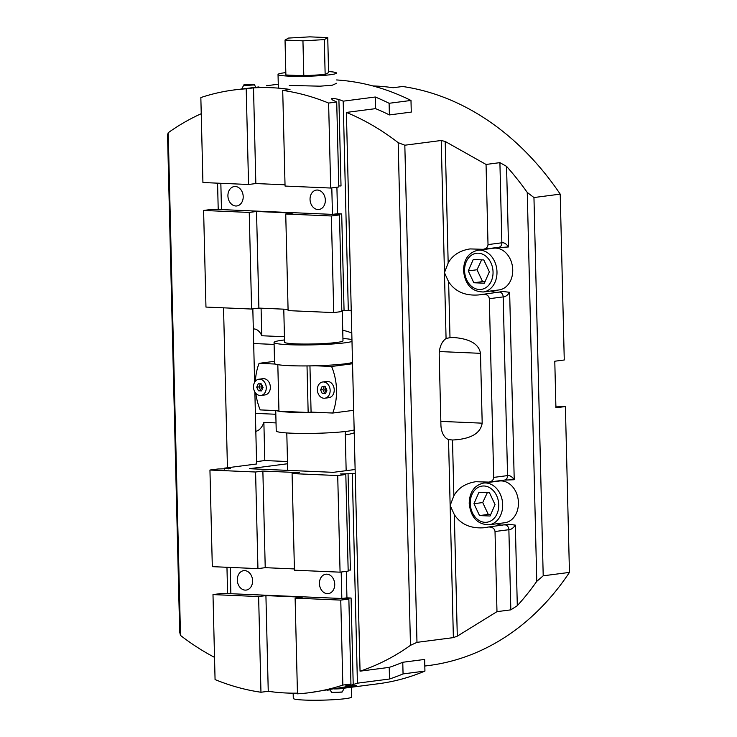<?xml version="1.0" encoding="UTF-8"?>
<svg xmlns="http://www.w3.org/2000/svg" width="737" height="737" viewBox="0 0 737 737"><rect width="100%" height="100%" fill="white"/><g stroke="black" fill="none" stroke-linecap="round" stroke-linejoin="round"><path stroke-width="1.11" d="M353.677 410.316L332.755 413.033A52.005 40.415 -97.4 0 0 331.613 366.473L352.535 363.756M274.523 361.333L259.055 363.341A52.005 40.415 -97.4 0 0 255.37 381.195M255.813 393.282A52.005 40.415 -97.4 0 0 260.198 409.901L278.945 410.712M352.507 362.438A39.734 3.353 178.6 0 1 315.325 365.773L331.613 366.473M332.755 413.033L311.078 412.103L309.945 365.884M322.705 381.987L326.795 381.453A8.181 6.357 82.6 0 1 327.643 381.416A8.181 6.357 82.6 0 1 334.202 389.293A8.181 6.357 82.6 0 1 328.895 397.676L324.814 398.21A8.181 6.357 82.6 0 1 317.454 390.914A8.181 6.357 82.6 0 1 322.705 381.987A8.181 6.357 82.6 0 1 323.561 381.95A8.181 6.357 82.6 0 1 330.121 389.827A8.181 6.357 82.6 0 1 324.814 398.21M259.055 363.341L275.343 364.05A39.734 3.353 178.6 0 1 274.579 363.415L274.063 342.465A39.734 3.353 178.6 0 1 284.528 339.941M258.825 379.233L262.906 378.698A8.181 6.357 82.6 0 1 263.763 378.661A8.181 6.357 82.6 0 1 270.322 386.538A8.181 6.357 82.6 0 1 265.016 394.921L260.935 395.456A8.181 6.357 82.6 0 1 253.574 388.159A8.181 6.357 82.6 0 1 258.825 379.233A8.181 6.357 82.6 0 1 259.682 379.196A8.181 6.357 82.6 0 1 266.241 387.072A8.181 6.357 82.6 0 1 260.935 395.456M311.078 412.103L308.158 412.48L307.016 365.921A39.734 3.353 178.6 0 1 277.821 364.658L278.954 411.218A39.734 3.353 178.6 0 1 276.476 410.61M315.325 365.773A39.734 3.353 178.6 0 1 307.016 365.921M316.468 412.333A39.734 3.353 178.6 0 1 308.158 412.48A39.734 3.353 178.6 0 1 278.954 411.218L308.158 412.48M326.15 388.574A2.34 1.815 -97.4 0 0 326.546 391.098M326.196 391.9A2.34 1.815 82.6 0 1 324.906 389.891A2.34 1.815 82.6 0 1 325.726 387.68M262.261 385.82A2.34 1.815 -97.4 0 0 262.667 388.335M262.317 389.145A2.34 1.815 82.6 0 1 261.018 387.137A2.34 1.815 82.6 0 1 261.847 384.917M246.213 88.809L248.553 184.49L202.924 182.527L200.842 97.551A292.138 227.033 82.6 0 1 233.933 89.969A292.138 227.033 82.6 0 1 246.213 88.809L253.51 87.869A292.138 227.033 82.6 0 1 290.01 89.444L282.713 90.384A292.138 227.033 82.6 0 1 328.61 103.06L336.717 102.01L332.479 99.965L331.475 98.712L333.714 98.417L338.9 99.458A292.138 227.033 82.6 0 1 343.193 101.172L375.28 97.008A292.138 227.033 82.6 0 1 389.108 103.291L410.988 100.453L411.274 112.088L389.394 114.926A292.138 227.033 -97.4 0 0 375.566 108.643L346.399 112.429A292.138 227.033 82.6 0 1 398.183 142.656L410.472 645.345A292.138 227.033 82.6 0 1 360.052 671.167L389.219 667.381A292.138 227.033 -97.4 0 0 402.77 662.268L424.65 659.431L424.936 671.075L403.056 673.913A292.138 227.033 82.6 0 1 389.505 679.017L357.417 683.181L352.295 473.661L355.216 473.283M214.522 657.358A292.138 227.033 82.6 0 1 180.491 635.423L168.211 132.734A292.138 227.033 82.6 0 1 201.238 113.701M168.211 132.734L167.548 134.972L179.69 632.116L180.491 635.423M555.882 406.133L565.399 406.548L569.452 572.4A292.138 227.033 82.6 0 1 429.054 665.483L424.807 666.036M569.452 572.4L543.206 575.809L533.957 197.544L527.259 192.449L536.766 581.346L543.206 575.809M536.766 581.346A292.138 227.033 82.6 0 1 517.3 605.676L515.338 525.122L508.383 524.228L488.456 527.01C492.288 526.9 494.481 528.401 495.024 531.506L508.871 529.71C511.109 529.636 513.265 528.107 515.338 525.122M504.624 524.91A4.671 3.63 -97.4 0 1 508.871 529.71L510.833 609.858L517.3 605.676M510.833 609.858L496.978 611.655L457.29 636.16L454.324 514.619L450.141 505.462L453.863 495.808C458.202 488.032 465.498 483.334 475.752 481.722L488.88 482.109L504.504 480.082A4.671 3.63 82.6 0 0 507.553 475.605L493.698 477.401L489.331 298.697L503.187 296.9C505.416 296.827 507.572 295.297 509.645 292.322L502.689 291.428L498.931 292.11A4.671 3.63 82.6 0 1 503.187 296.9L507.553 475.605C509.764 475.227 511.994 476.599 514.223 479.741L504.504 480.082M448.538 439.565A16.361 10.198 -87.5 0 1 440.919 424.917L439.215 355.077A16.361 10.198 -87.5 0 1 446.069 338.55L449.994 337.62L454.701 337.601C470.353 339.038 478.949 344.28 480.487 353.327L482.191 423.167C480.478 433.513 470.584 439.132 452.5 440.007L448.538 439.565L450.141 505.462L453.375 637.625L457.29 636.16M453.375 637.625L416.976 642.351L404.825 145.217L398.183 142.656M410.472 645.345L416.976 642.351M227.447 467.765L223.541 307.836M404.825 145.217L441.223 140.491L444.457 272.653L448.17 262.998C452.509 255.223 459.805 250.534 470.059 248.922L483.196 249.309L498.811 247.282A4.671 3.63 82.6 0 0 501.86 242.795L488.014 244.601C487.83 247.144 486.217 248.71 483.196 249.309M448.17 262.998L445.203 141.467L441.223 140.491M445.203 141.467L486.052 164.452L499.907 162.647L501.86 242.795C504.09 242.409 506.31 243.79 508.539 246.941L502.219 247.383M508.539 246.941L506.568 166.387L499.907 162.647M506.568 166.387A292.138 227.033 82.6 0 1 527.259 192.449M533.957 197.544L560.212 194.135L564.266 359.988L554.786 361.222L555.919 407.782L565.399 406.548M372.858 85.934A292.138 227.033 -97.4 0 1 393.125 87.731L402.605 86.496A292.138 227.033 82.6 0 1 560.212 194.135M324.298 39.623L325.155 74.538L328.591 72.548L327.744 37.624L309.826 36.85L288.471 38.075L285.035 40.065L302.944 40.839L324.298 39.623L327.744 37.624M325.155 74.538L303.801 75.764L285.882 74.99L285.035 40.065M303.801 75.764L302.944 40.839M346.399 112.429L360.052 671.167M328.573 71.563A29.213 2.46 178.6 0 1 336.45 73.055A29.213 2.46 178.6 0 1 307.301 76.233A29.213 2.46 178.6 0 1 278.033 74.483A29.213 2.46 178.6 0 1 285.827 72.613M287.494 461.528L264.813 460.551L263.874 422.384A16.361 10.198 -87.5 0 1 255.822 431.329M253.316 328.942A16.361 10.198 -87.5 0 1 253.915 328.932A16.361 10.198 -87.5 0 1 261.764 335.75L261.082 308.195M342.935 338.513A39.734 3.353 178.6 0 1 351.945 339.637M351.991 341.48A39.734 3.353 178.6 0 1 308.352 344.944A39.734 3.353 178.6 0 1 274.063 342.465M277.821 364.658A39.734 3.353 178.6 0 1 275.343 364.05M354.23 432.803A52.585 40.867 82.6 0 1 347.164 434.563A52.585 40.867 82.6 0 1 345.285 434.747M347.892 434.452A52.585 40.867 82.6 0 1 345.285 434.627M342.244 310.48L342.991 340.78A29.213 2.46 178.6 0 1 313.842 343.958A29.213 2.46 178.6 0 1 284.583 342.208L283.773 309.172M342.733 330.388A52.585 40.867 82.6 0 1 351.789 333.106M354.156 429.947A39.734 3.353 178.6 0 1 310.517 433.411A39.734 3.353 178.6 0 1 276.228 430.933L275.73 410.573M351.457 687.243L351.696 696.972A29.213 2.46 178.6 0 1 322.548 700.15A29.213 2.46 178.6 0 1 293.289 698.4L293.16 693.176M261.764 335.75L284.445 336.726M224.555 469.119L224.536 468.142L256.623 463.978L254.864 391.964M254.624 382.273L252.828 308.886M256.716 387.201L258.217 383.784L261.377 383.922L263.045 387.478L261.543 390.905L258.383 390.767L256.716 387.201L259.055 386.897L260.714 390.463L261.727 390.481M260.714 390.463L258.383 390.767M260.548 383.48L259.055 386.897M484.366 283.22L473.827 282.759L468.271 270.894L473.255 259.479L483.794 259.94L489.35 271.806L484.366 283.22M477.852 250.267L493.606 248.222A21.032 16.343 82.6 0 1 495.798 248.12A21.032 16.343 82.6 0 1 512.666 268.379A21.032 16.343 82.6 0 1 499.023 289.936L483.269 291.981A21.032 16.343 -97.4 0 0 496.913 270.424A21.032 16.343 -97.4 0 0 480.045 250.165A21.032 16.343 -97.4 0 0 477.852 250.267C468.621 252.487 463.849 259.258 463.518 270.58C465.047 284.5 471.634 291.64 483.269 291.981M468.271 270.894L477.023 269.76L482.578 281.626L473.827 282.759M482.578 281.626L485.047 281.663M481.629 259.839L477.023 269.76M490.05 516.02L479.52 515.568L473.965 503.703L478.949 492.288L489.488 492.74L495.043 504.615L490.05 516.02M483.546 483.067L499.299 481.021A21.032 16.343 82.6 0 1 501.492 480.929A21.032 16.343 82.6 0 1 518.36 501.188A21.032 16.343 82.6 0 1 504.716 522.745L488.963 524.79A21.032 16.343 -97.4 0 0 502.606 503.233A21.032 16.343 -97.4 0 0 485.738 482.975A21.032 16.343 -97.4 0 0 483.546 483.067C474.315 485.296 469.533 492.067 469.211 503.38C470.74 517.31 477.318 524.44 488.963 524.79M473.965 503.703L482.717 502.56L488.272 514.435L490.731 514.472M488.272 514.435L479.52 515.568M487.323 492.648L482.717 502.56M276.034 422.909L263.874 422.384M496.858 523.758A23.372 18.167 -97.4 0 0 502.662 525.168M491.174 290.958A23.372 18.167 -97.4 0 0 496.968 292.359M488.014 244.601L486.052 164.452M454.324 514.619C460.828 524.44 470.888 528.807 484.504 527.72L488.456 527.01M496.978 611.655L495.024 531.506M498.931 292.11L478.82 294.92C465.204 296.007 455.144 291.64 448.63 281.82L444.457 272.653L446.069 338.55M482.763 294.201C486.604 294.091 488.788 295.592 489.331 298.697M493.698 477.401C493.514 479.944 491.911 481.519 488.88 482.109M325.432 393.659L322.262 393.521L320.604 389.965L322.097 386.538L325.257 386.676L326.924 390.232L325.432 393.659M324.427 386.234L322.935 389.661L324.602 393.217L325.616 393.236M320.604 389.965L322.935 389.661M324.602 393.217L322.262 393.521M288.066 309.356L258.89 308.094L251.593 309.043L205.964 307.071L203.605 210.46L211.712 209.409L221.478 209.437M351.236 310.314L341.811 310.48M344.059 310.507L341.701 213.896L334.11 214.393L339.471 214.918L341.839 311.539L333.732 312.589L288.103 310.618L285.735 214.006L293.031 213.057L256.531 211.482L249.235 212.431L251.593 309.043M328.61 103.06L330.683 188.036L338.79 186.986L336.717 102.01M330.683 188.036L285.053 186.065L282.713 90.384M248.553 184.49L255.84 183.55L285.026 184.803M338.9 99.458L341.019 185.964L338.771 185.936M410.988 100.453A292.138 227.033 -97.4 0 0 336.616 79.955M217.572 183.154L218.216 209.538M258.936 86.929L233.933 89.969M336.698 83.253L332.258 85.225L320.162 86.174L289.236 85.446M375.566 108.643L375.28 97.008M389.108 103.291L389.394 114.926M343.193 101.172L348.315 310.692M255.84 183.55L253.51 87.869M258.89 308.094L256.531 211.482M336.91 187.226L337.555 213.721L332.451 214.384L221.478 209.594L220.842 183.301M341.701 213.896L337.555 213.721M339.471 214.918L331.364 215.978L333.732 312.589M203.605 210.46L249.235 212.431M285.735 214.006L331.364 215.978M332.451 214.384L331.807 187.889M243.201 196.576A9.784 7.61 82.6 0 1 236.817 205.955A9.784 7.61 82.6 0 1 228.019 197.221A9.784 7.61 82.6 0 1 234.302 186.544A9.784 7.61 82.6 0 1 243.201 196.576M325.339 200.123A9.784 7.61 82.6 0 1 318.955 209.492A9.784 7.61 82.6 0 1 310.148 200.768A9.784 7.61 82.6 0 1 316.431 190.082A9.784 7.61 82.6 0 1 325.339 200.123M224.536 468.142L230.543 468.594L218.051 468.99L209.944 470.04L255.582 472.012L262.869 471.063L299.379 472.638L292.082 473.587L337.712 475.549L345.819 474.499L340.457 473.965L352.295 473.661M355.123 469.506L333.308 472.334L249.355 468.714L287.55 463.748M264.813 460.551L256.559 461.62M297.444 693.149A292.138 227.033 82.6 0 1 268.25 691.297L260.962 692.246A292.138 227.033 82.6 0 1 215.066 679.569L212.993 594.593L221.1 593.534L230.865 593.571M212.993 594.593L258.623 596.555L260.962 692.246M357.417 683.181A292.138 227.033 82.6 0 1 353.207 684.526C347.127 686.046 344.99 686.359 346.786 685.465L350.941 684.028L342.834 685.078A292.138 227.033 82.6 0 1 309.743 692.66A292.138 227.033 82.6 0 1 297.462 693.821L295.122 598.131L302.419 597.191L265.919 595.616L258.623 596.555M295.122 598.131L340.761 600.102L342.834 685.078M346.298 571.359L346.943 597.845L351.088 598.029L343.497 598.518L348.859 599.052L340.761 600.102M346.943 597.845L341.839 598.508L230.865 593.718L230.23 567.426M309.743 692.66L352.212 685.797L356.579 685.622L353.198 686.691L344.197 688.174L378.293 683.752A292.138 227.033 -97.4 0 0 424.936 671.075M389.219 667.381L389.505 679.017M403.056 673.913L402.77 662.268M345.635 685.981L346.786 685.465M330.121 689.86L327.035 690.21M227.604 593.672L226.959 567.287M265.919 595.616L268.25 691.297M337.712 475.549L340.07 572.17L294.441 570.198L292.082 473.587M262.869 471.063L265.228 567.674L294.413 568.936M340.07 572.17L348.177 571.111L345.819 474.499M348.859 599.052L350.941 684.028M348.159 570.06L350.407 570.088L348.048 473.476M255.582 472.012L257.941 568.623L265.228 567.674M257.941 568.623L212.311 566.652L209.944 470.04M341.839 598.508L341.194 572.023M319.434 583.593A9.784 7.61 82.6 0 1 325.818 574.215A9.784 7.61 82.6 0 1 334.626 582.939A9.784 7.61 82.6 0 1 328.343 593.626A9.784 7.61 82.6 0 1 319.434 583.593M237.305 580.047A9.784 7.61 82.6 0 1 243.689 570.668A9.784 7.61 82.6 0 1 252.487 579.393A9.784 7.61 82.6 0 1 246.204 590.079A9.784 7.61 82.6 0 1 237.305 580.047M334.183 688.92A7.462 0.626 -1.4 0 0 342.604 688.515A7.462 0.626 -1.4 0 0 344.234 688.109A7.462 0.626 -1.4 0 0 344.243 688.091A7.591 7.591 0 0 0 344.336 687.05M464.577 270.737A18.232 14.169 82.6 0 1 485.545 255.932A18.232 14.169 82.6 0 1 486.309 287.384A18.232 14.169 82.6 0 1 464.577 270.737M470.261 503.537A18.232 14.169 82.6 0 1 491.238 488.732A18.232 14.169 82.6 0 1 492.003 520.193A18.232 14.169 82.6 0 1 470.261 503.537M253.675 343.534L274.118 344.419M439.363 351.549L480.487 353.327M453.863 495.808L452.5 440.007M514.223 479.741L509.645 292.322M449.994 337.62L448.63 281.82M440.837 421.38L482.191 423.167M255.38 413.374L275.822 414.258M245.743 85.492L254.486 84.902C253.39 84.644 256.55 84.469 249.143 84.386C241.331 84.875 244.822 84.884 243.717 85.17L245.743 85.492M245.992 85.216L252.201 84.405L245.992 85.216M228.783 468.327L228.802 468.944M351.088 598.029L353.207 684.526M333.511 692.522L342.254 691.969L333.511 692.522M331.945 692.384L341.802 692.144M286.794 432.941L287.716 470.372M345.211 431.513L346.16 470.667M278.033 74.483L278.374 88.127M502.348 247.402L498.811 247.273M278.273 84.211L266.536 85.741M243.717 85.17L241.782 88.956M254.486 84.902L255.859 87.279M342.254 691.969L344.234 688.109M331.484 692.236L330.019 689.675"/></g></svg>
